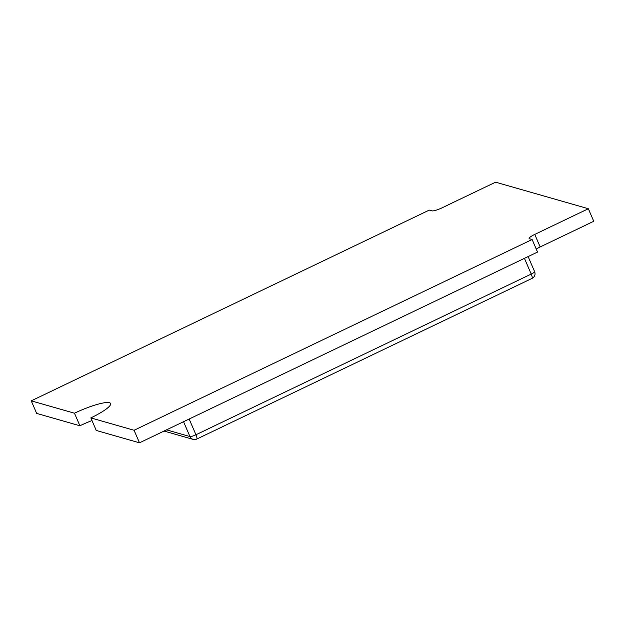 <?xml version="1.0" encoding="UTF-8"?>
<svg xmlns="http://www.w3.org/2000/svg" width="625" height="625" viewBox="0 0 625 625"><rect width="100%" height="100%" fill="white"/><g stroke="black" fill="none" stroke-linecap="round" stroke-linejoin="round"><path stroke-width="0.94" d="M532.133 239.508L537.539 252.062L139.492 442.82L96.25 430.453L90.844 417.898A30.406 5.516 -23.3 0 0 110.594 403.531A30.406 5.516 -23.3 0 0 74.484 413.211L31.25 400.844L429.297 210.086L431.984 210.859A8.688 1.578 -23.3 0 0 441.977 207.859L495.563 182.18L588.344 208.727L534.758 234.406A8.688 1.578 -23.3 0 0 529.117 238.508A8.688 1.578 -23.3 0 0 529.445 238.742L532.133 239.508L134.078 430.266L90.844 417.898M91.992 420.563A30.406 5.516 -23.3 0 0 79.891 425.773L74.484 413.211M79.891 425.773L36.656 413.398L31.25 400.844M536.273 249.133A8.688 1.578 -23.3 0 1 540.164 246.961L593.75 221.281L588.344 208.727M139.492 442.82L134.078 430.266M540.164 246.961L534.758 234.406M189.164 419.016L195.938 434.758L531.219 274.078L524.438 258.344M166.539 429.859L189.945 436.555L183.547 421.703M534.602 271.617A5.211 0.945 156.7 0 1 531.219 274.078A5.211 1.109 -115.6 0 1 532.07 278.375A5.211 5.211 0 0 0 534.602 271.617L528.125 256.578M195.938 434.758A5.211 0.945 156.7 0 1 189.945 436.555A5.211 5.008 -74 0 0 193.102 439.367A5.211 5.211 0 0 0 196.789 439.055A5.211 1.109 -115.6 0 0 195.938 434.758M196.789 439.055L532.07 278.375M164.047 431.055L193.102 439.367"/></g></svg>
